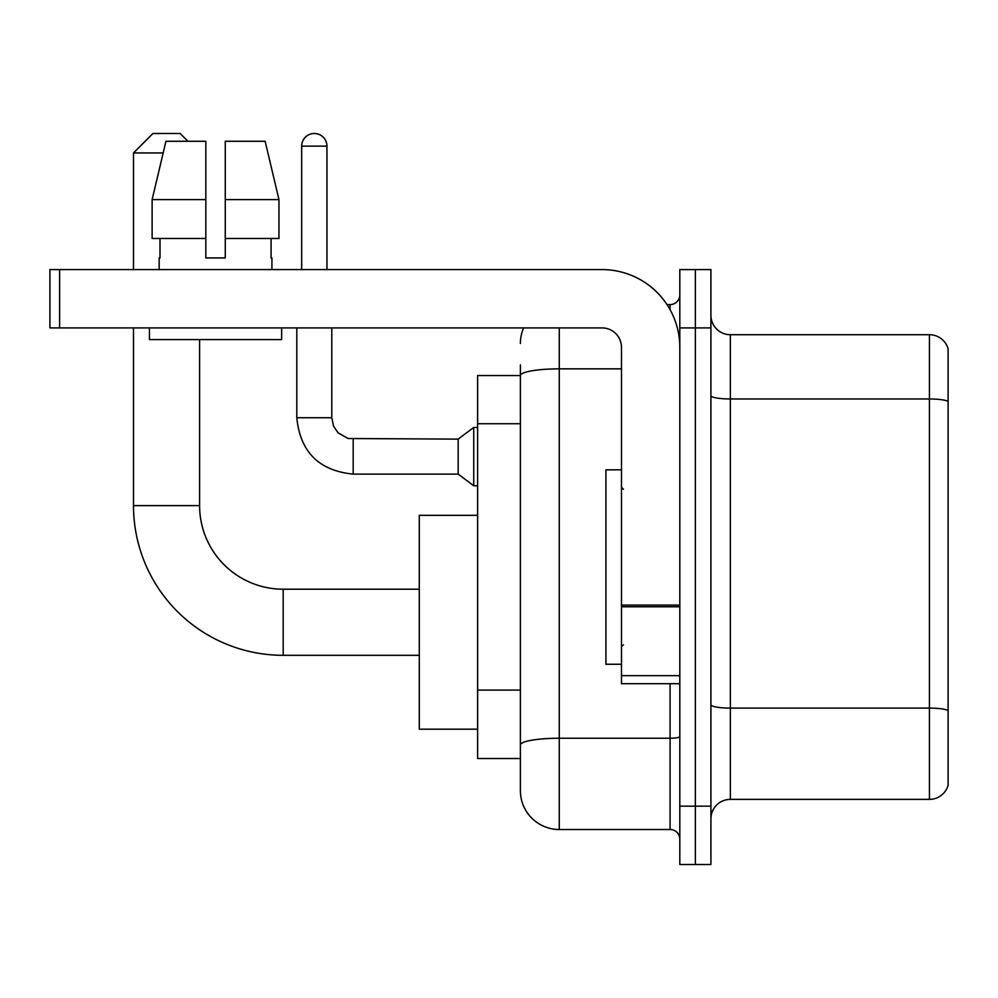 <?xml version="1.0" encoding="UTF-8"?>
<svg xmlns="http://www.w3.org/2000/svg" width="998" height="998" viewBox="0 0 998 998"><rect width="100%" height="100%" fill="white"/><g stroke="black" fill="none" stroke-linecap="round" stroke-linejoin="round"><path stroke-width="1.5" d="M559.267 327.918L559.267 829.513A38.885 38.885 0 0 1 520.382 790.628L520.382 364.856L520.382 375.547L477.618 375.547L477.618 758.542L520.382 758.542M679.813 806.172L679.813 864.505L695.356 864.505L695.356 806.172L695.356 864.505L710.913 864.505L710.913 806.172L695.356 806.172L695.356 327.918L695.356 806.172L679.813 806.172L679.813 327.918L695.356 327.918L695.356 269.585L695.356 327.918L710.913 327.918L710.913 806.172M710.913 327.918L710.913 269.585L679.813 269.585L679.813 327.918M559.267 829.513L670.082 829.513L670.082 683.692M666.988 304.59L670.082 304.59A9.718 9.718 0 0 0 679.813 294.859M520.382 790.628L520.382 751.744M621.48 368.848L559.267 368.848A38.885 6.749 180 0 0 520.382 375.597L520.382 364.856M679.813 839.231A9.718 9.718 0 0 0 670.082 829.513M520.382 343.462A38.885 38.885 0 0 1 523.626 327.918M710.913 818.809A19.436 19.436 0 0 1 730.349 799.373L929.437 799.373L929.437 334.717L730.349 334.717A19.436 19.436 0 0 1 710.913 315.281A19.436 19.436 0 0 0 730.349 334.717L730.349 799.373M948.1 348.714A19.436 19.436 0 0 0 929.437 334.717A19.436 19.436 0 0 1 948.1 348.714L948.1 785.376A19.436 19.436 0 0 1 929.437 799.373M710.913 395.607A19.436 3.381 0 0 0 730.349 398.975L929.437 398.975A19.436 3.381 180 0 1 948.1 401.408L948.1 350.273M225.261 257.921L205.825 257.921L225.261 257.921L205.825 257.921L225.261 257.921L225.261 141.279L265.144 141.279L278.953 199.6L278.953 238.485L225.261 238.485M419.285 655.312L283.195 655.312A149.7 149.7 0 0 1 133.495 505.612L133.495 327.918M283.195 655.312L283.195 589.207A83.595 83.595 0 0 1 199.6 505.612L199.6 339.582M163.161 152.944L133.495 152.944L152.944 133.495L180.164 133.495L187.936 141.279M133.495 269.585L133.495 152.944M477.618 515.33L419.285 515.33L419.285 729.189L477.618 729.189M301.67 269.585L301.67 146.132A12.637 12.637 0 0 1 314.308 133.495A12.637 12.637 0 0 1 326.945 146.132L326.945 269.585M353.192 474.112C318.986 470.732 300.186 451.944 296.805 417.738C300.186 451.944 318.986 470.732 353.192 474.112C318.986 470.732 300.186 451.944 296.805 417.738C300.186 451.944 318.986 470.732 353.192 474.112C318.986 470.732 300.186 451.944 296.805 417.738C300.186 451.944 318.986 470.732 353.192 474.112C318.986 470.732 300.186 451.944 296.805 417.738C300.186 451.944 318.986 470.732 353.192 474.112C318.986 470.732 300.186 451.944 296.805 417.738C300.186 451.944 318.986 470.732 353.192 474.112C318.986 470.732 300.186 451.944 296.805 417.738C300.186 451.944 318.986 470.732 353.192 474.112C318.986 470.732 300.186 451.944 296.805 417.738C300.186 451.944 318.986 470.732 353.192 474.112C318.986 470.732 300.186 451.944 296.805 417.738C300.186 451.944 318.986 470.732 353.192 474.112C318.986 470.732 300.186 451.944 296.805 417.738L331.798 417.738L333.494 426.084L338.072 432.858L348.177 438.521L458.169 439.12L458.169 474.112L353.192 474.112L353.192 439.157M458.169 439.12L473.726 427.456L473.726 485.776L477.618 485.776M679.813 683.692L621.48 683.692L621.48 605.075L679.813 605.075M679.813 347.354A77.769 77.769 0 0 0 602.044 269.585L59.618 269.585L59.618 327.918L602.044 327.918A19.436 19.436 0 0 1 621.48 347.354L621.48 605.075M59.618 327.918L49.9 327.918L49.9 269.585L59.618 269.585M159.156 257.921L160.004 257.921L159.156 257.921L159.156 269.585M271.918 257.921L271.082 257.921L271.918 257.921L271.918 269.585M271.082 238.485L271.082 257.921M205.825 199.6L152.12 199.6L165.942 141.279L205.825 141.279L205.825 257.921M160.004 257.921L160.004 238.485M149.438 327.918L149.438 339.582L281.648 339.582L281.648 327.918M205.825 238.485L152.12 238.485L152.12 199.6L165.942 141.279M278.953 238.485L278.953 199.6L225.261 199.6M278.953 199.6L265.144 141.279L278.953 199.6M621.48 469.833L605.923 469.833L605.923 664.256L621.48 664.256M520.382 423.738L477.618 423.738M520.382 690.092L477.618 690.092M679.813 736.549A9.718 1.684 0 0 1 670.082 738.233L559.267 738.233A38.885 6.749 180 0 0 520.382 744.982M670.082 309.704L670.082 304.59M948.1 710.539A19.436 3.381 180 0 0 929.437 708.106L730.349 708.106A19.436 3.381 0 0 1 710.913 704.725M133.495 505.612L199.6 505.612M331.798 417.738L331.798 327.918M301.67 146.132L326.945 146.132M679.813 606.772L621.48 606.772M621.48 675.658L679.813 675.658M419.285 589.207L283.195 589.207M458.169 474.112L473.726 485.776M296.805 417.738L296.805 327.918M473.726 427.456L477.618 427.456M623.426 489.282L621.48 487.336M623.426 644.808L621.48 646.754"/></g></svg>
